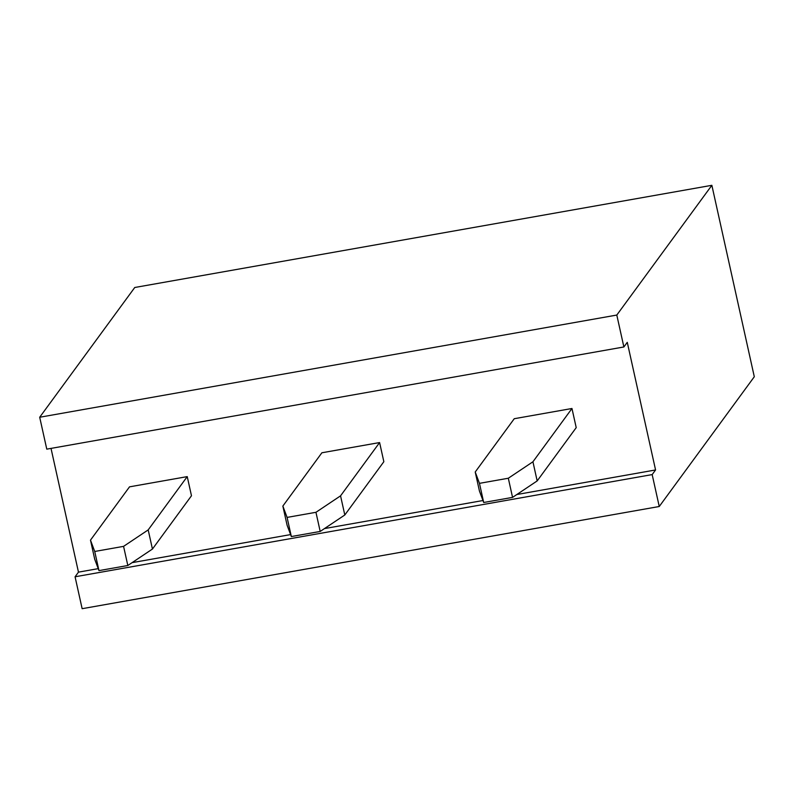 <?xml version="1.0" encoding="UTF-8"?>
<svg xmlns="http://www.w3.org/2000/svg" width="794" height="794" viewBox="0 0 794 794"><rect width="100%" height="100%" fill="white"/><g stroke="black" fill="none" stroke-linecap="round" stroke-linejoin="round"><path stroke-width="1.19" d="M655.566 469.959L652.172 474.594L659.248 506.503L754.3 376.753L711.861 185.31L616.799 315.059L623.876 346.968L627.27 342.333L655.566 469.959L516.834 494.523M659.248 506.503L82.139 608.69L75.073 576.781L78.467 572.146L51.024 448.402M623.876 346.968L46.777 449.146L39.7 417.247L134.752 287.497L711.861 185.31M652.172 474.594L75.073 576.781M39.7 417.247L616.799 315.059M482.97 500.528L324.468 528.586M290.604 534.59L132.102 562.648M98.238 568.643L78.467 572.146M475.219 472.003L514.254 418.716L571.968 408.493L576.216 427.638L537.171 480.926L512.557 497.381L483.705 502.493L479.467 491.149L475.219 472.003L479.457 483.348L508.319 478.236L532.933 461.78L571.968 408.493M282.853 506.066L321.888 452.779L379.601 442.556L383.849 461.701L344.804 514.988L320.19 531.444L291.338 536.555L287.091 525.211L282.853 506.066L287.091 517.41L315.952 512.299L340.557 495.843L379.601 442.556M90.486 540.128L129.521 486.841L187.235 476.618L191.473 495.764L152.438 549.051L127.824 565.507L98.972 570.618L94.724 559.274L90.486 540.128L94.724 551.473L123.576 546.361L148.19 529.906L187.235 476.618M479.457 483.348L483.705 502.493M508.319 478.236L512.557 497.381M532.933 461.78L537.171 480.926M287.091 517.41L291.338 536.555M315.952 512.299L320.19 531.444M340.557 495.843L344.804 514.988M94.724 551.473L98.972 570.618M123.576 546.361L127.824 565.507M148.19 529.906L152.438 549.051"/></g></svg>
